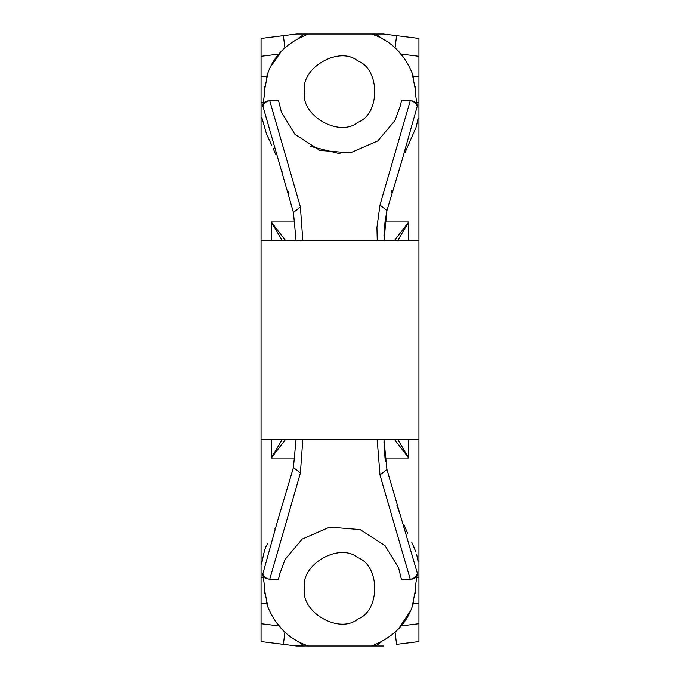 <?xml version="1.0" encoding="UTF-8"?>
<svg xmlns="http://www.w3.org/2000/svg" width="680" height="680" viewBox="0 0 680 680"><rect width="100%" height="100%" fill="white"/><g stroke="black" fill="none" stroke-linecap="round" stroke-linejoin="round"><path stroke-width="1.02" d="M285.277 240.219L271.252 221.995L282.055 240.219M294.993 221.995L271.252 221.995L271.337 240.219M271.337 439.781L271.252 458.006L285.277 439.781M282.055 439.781L271.252 458.006L294.993 458.006M394.731 439.781L408.748 458.006L397.953 439.781M383.936 441.83L385.007 458.006L408.748 458.006L408.654 439.781M408.654 240.219L408.748 221.995L394.723 240.219M397.945 240.219L408.748 221.995L385.007 221.995L383.953 235.475M296.021 240.159L293.437 212.449L262.811 105.834L263.058 104.933M279.047 625.94L261.06 623.688L261.06 641.563L283.39 644.36L284.911 632.188M283.39 644.36L296.539 646L304.359 646L298.197 641.656M294.933 645.796L308.44 646C289.561 639.591 276.037 626.586 267.869 606.985L266.279 602.344M413.721 602.344L412.131 606.985C405.748 624.903 392.224 637.908 371.56 646L308.44 646M371.56 646L383.46 646L375.666 646L381.871 641.614M284.911 47.812L283.39 35.64L261.06 38.437L261.06 56.312L279.047 54.06M298.197 38.343L304.359 34L296.539 34L306.816 34L304.325 35.505M266.56 76.695L261.06 76.695L261.06 56.312M261.06 76.695L261.06 102.595L263.627 102.595M263.627 577.405L261.06 577.405L261.06 102.595M261.06 577.405L261.06 603.304L266.56 603.304M261.06 623.688L261.06 603.304M296.556 34L283.39 35.64L296.556 34M266.279 77.656L267.869 73.015C274.252 55.097 287.776 42.092 308.44 34L306.816 34M308.44 34L371.56 34C390.439 40.409 403.962 53.414 412.131 73.015L413.721 77.656M381.871 38.386L375.666 34L383.46 34L371.56 34M416.373 102.595L418.94 102.595L418.94 38.437L396.593 35.64L395.08 47.804M396.593 35.64L383.46 34L396.593 35.64M395.08 632.196L396.593 644.36L418.94 641.563L418.94 577.405L416.373 577.405M418.94 102.595L418.94 577.405M261.715 564.068L261.74 563.533M262.811 574.175L265.565 578.17M263.058 575.067L264.605 577.354L269.671 579.479L300.399 473.05L302.787 439.781M264.741 593.716L264.605 586.687L262.863 574.354M261.74 563.508C263.78 552.593 265.387 546.703 266.56 545.836L266.483 546.014M283.942 631.261L276.837 623.101M296.012 439.781L293.437 467.551L277.712 520.395L262.786 574.082M266.585 545.81L267.521 543.719M274.252 529.065L274.644 528.156M267.869 606.985L264.605 590.299M417.265 573.877L416.942 575.067M377.204 439.781L379.984 474.971L410.32 579.479L415.387 577.354L417.137 574.354L415.387 586.687L415.259 593.716M411.68 542.002L415.574 551.2M416.738 554.803L418.047 561.187M414.264 547.833L413.517 546.091M410.176 611.405L398.888 628.328M384.472 226.491L384.004 240.219L386.937 210.554L402.016 160.319L417.274 106.165M416.942 104.933L415.387 102.646L410.32 100.521L379.984 205.029L376.933 227.528L377.247 240.219M415.259 86.284L415.387 93.313L417.137 105.647M416.024 127.492L407.107 147.798M418.115 118.209L416.364 126.429M396.117 48.798L403.189 56.941M406.767 148.571L404.923 152.881M392.037 190.128L391.323 192.644M412.131 73.015L415.387 89.701M302.796 240.219L300.399 206.95L269.671 100.521L264.605 102.646L262.863 105.647L264.605 93.313L264.741 86.284M266.56 134.164L261.808 117.487M270.997 66.258L281.18 51.595M379.984 205.029L386.937 210.554L385.007 221.995M385.007 458.006L385.483 461.32M396.933 505.41L400.843 516.528M403.741 524.178L407.745 533.604M289.06 194.021L288.346 191.471M282.225 172.159L281.223 169.26M275.697 154.436L273.054 148.172M271.762 145.325L266.585 134.19M415.387 590.299L412.131 606.985M417.231 573.996L415.183 577.558L412.938 578.977L401.447 579.479L398.625 567.91L385.058 545.64L360.094 529.601L329.732 527.119L302.209 539.087L285.115 559.334L279.387 574.906L278.545 579.479L269.671 579.479M304.521 588.344C300.262 612.025 339.363 634.601 357.74 619.072C380.375 610.92 380.375 565.769 357.74 557.625C339.363 542.096 300.262 564.672 304.521 588.344M264.605 89.701L267.869 73.015M417.188 105.834L415.183 102.451L412.913 101.005L401.447 100.521L400.613 105.094L394.885 120.666L377.791 140.913L350.268 152.881L319.906 150.399L294.942 134.359L281.375 112.09L278.545 100.521L267.078 101.014L264.809 102.451L262.811 105.834M417.392 573.367L386.937 469.446L383.979 439.781M310.786 146.438L340 153.739M400.894 576.24L400.699 575.314M278.825 577.762L278.562 579.385M279.106 103.785L279.293 104.686M401.175 102.238L401.438 100.615M304.521 91.655C300.262 67.974 339.363 45.398 357.74 60.928C380.375 69.079 380.375 114.231 357.74 122.374C339.363 137.904 300.262 115.328 304.521 91.655M418.94 439.781L261.06 439.781M304.325 644.495L306.816 646M400.953 54.06L418.94 56.312M375.666 35.505L373.184 34M418.94 623.688L400.953 625.94M373.184 646L375.666 644.495M300.399 473.05L293.437 467.551M413.44 603.304L418.94 603.304M418.94 76.695L413.44 76.695M300.399 206.95L293.437 212.449M379.984 474.971L386.937 469.446M417.384 106.615L417.24 106.012M418.94 240.219L261.06 240.219"/></g></svg>
